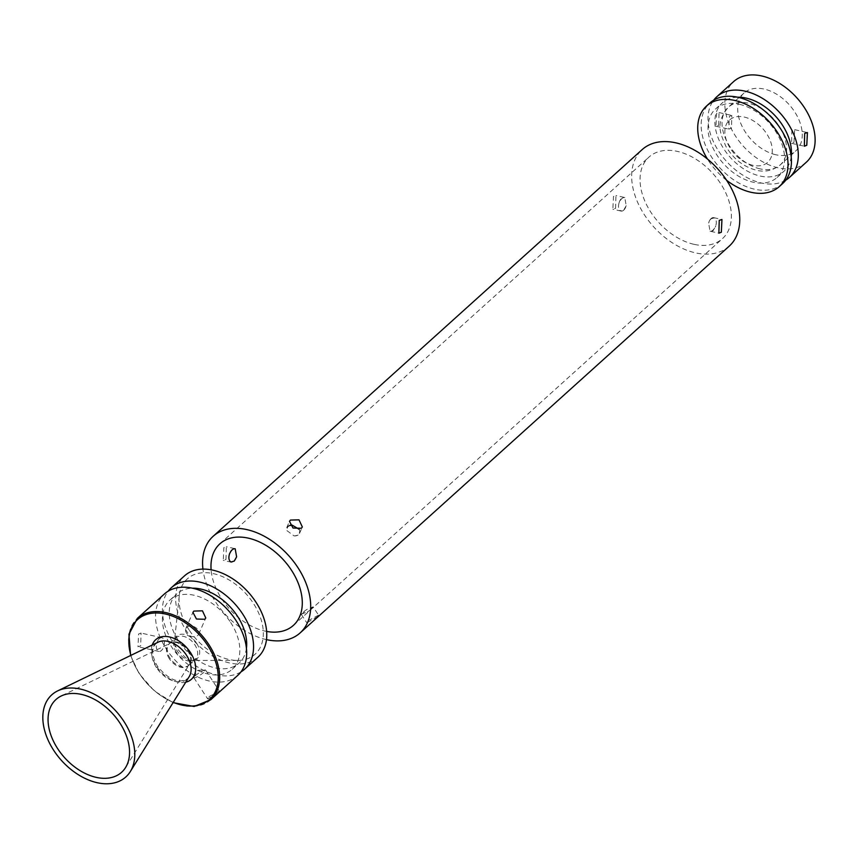 <?xml version="1.0" encoding="UTF-8"?>
<svg xmlns="http://www.w3.org/2000/svg" width="858" height="858" viewBox="0 0 858 858"><rect width="100%" height="100%" fill="white"/><g stroke="black" fill="none" stroke-linecap="round" stroke-linejoin="round"><path stroke-width="0.64" stroke-dasharray="4.29 3.22" d="M311.69 608.815A7.014 1.201 146.9 0 1 307.4 611.979L301.437 614.028A7.014 1.201 146.9 0 1 302.799 612.494A7.014 1.201 146.9 0 1 307.089 609.319L313.127 606.831A7.014 1.201 146.9 0 1 311.69 608.815M318.575 615.186L308.151 620.688L306.832 622.844L317.042 617.009L318.575 615.186L313.116 606.82L307.4 611.979M290.047 525.278A7.014 5.019 23.6 0 0 287.623 526.437A7.014 5.019 23.6 0 0 286.701 527.713A7.014 5.019 23.6 0 0 286.54 530.33L293.983 535.875C297.823 535.81 299.732 534.094 299.699 530.716L299.185 529.322M290.186 525.493L287.838 526.758L286.54 530.33M293.983 535.875A7.014 5.019 23.6 0 0 298.616 534.609A7.014 5.019 23.6 0 0 299.539 533.333A7.014 5.019 23.6 0 0 299.699 530.716M236.615 556.853A7.014 3.818 -77.3 0 1 234.095 561.346A7.014 3.818 -77.3 0 1 231.499 562.247A7.014 3.818 -77.3 0 1 230.899 562.011M225.965 559.502L226.351 546.707L223.874 547.64L223.262 560.381L225.965 559.502M229.483 553.968A7.014 3.818 -77.3 0 1 232.003 549.485A7.014 3.818 -77.3 0 1 234.588 548.573A7.014 3.818 -77.3 0 1 235.199 548.809M623.691 210.178A7.014 3.818 -77.3 0 1 621.106 211.079A7.014 3.818 -77.3 0 1 620.495 210.843C618.446 209.352 617.964 206.671 619.079 202.799C620.817 198.97 622.726 197.254 624.796 197.651L626.211 205.695A7.014 3.818 -77.3 0 1 623.691 210.178M626.211 205.695L623.809 209.931L620.495 210.843M615.561 208.344L615.947 195.549L613.481 196.482L612.859 209.223L615.561 208.344M619.079 202.799A7.014 3.818 -77.3 0 1 621.6 198.316A7.014 3.818 -77.3 0 1 624.195 197.404A7.014 3.818 -77.3 0 1 624.796 197.651M711.121 218.554A7.014 3.818 102.7 0 0 708.59 223.037L710.016 231.081C712.086 231.478 713.995 229.751 715.733 225.922C716.848 222.072 716.376 219.391 714.317 217.889A7.014 3.818 102.7 0 0 713.706 217.642A7.014 3.818 102.7 0 0 711.121 218.554M714.317 217.889L711.003 218.801L708.59 223.037M710.016 231.081A7.014 3.818 102.7 0 0 710.617 231.317A7.014 3.818 102.7 0 0 713.212 230.416A7.014 3.818 102.7 0 0 715.733 225.922M266.484 639.628A64.993 43.2 48 0 1 266.334 639.596A64.993 43.2 48 0 1 202.938 569.122M729.225 246.139A64.993 43.2 48 0 1 695.409 252.842A64.993 43.2 48 0 1 639.843 206.95A64.993 43.2 48 0 1 642.192 149.582M693.897 244.305A54.891 36.486 48 0 1 646.964 205.545A54.891 36.486 48 0 1 648.959 157.089A54.891 36.486 48 0 1 677.52 151.426A54.891 36.486 48 0 1 724.452 190.186A54.891 36.486 48 0 1 722.468 238.642A54.891 36.486 48 0 1 693.897 244.305M266.634 631.424A54.891 36.486 48 0 1 264.822 631.048A54.891 36.486 48 0 1 211.111 569.819M301.437 614.028A7.014 1.201 146.9 0 0 301.373 614.478L307.089 609.319M197.737 635.488A7.014 5.019 23.6 0 0 198.67 634.212A7.014 5.019 23.6 0 0 195.227 627.295A7.014 5.019 23.6 0 0 186.754 627.316A7.014 5.019 23.6 0 0 185.821 628.592A7.014 5.019 23.6 0 0 189.253 635.499A7.014 5.019 23.6 0 0 197.737 635.488M138.599 633.987L141.055 633.054L140.691 645.849L137.966 646.728L138.599 633.987M159.32 638.674A7.014 3.818 -77.3 0 1 161.915 637.762A7.014 3.818 -77.3 0 1 164.393 643.2A7.014 3.818 -77.3 0 1 161.411 650.536A7.014 3.818 -77.3 0 1 158.827 651.447A7.014 3.818 -77.3 0 1 156.349 646.01A7.014 3.818 -77.3 0 1 159.32 638.674M208.934 696.653L219.38 691.183L217.825 692.964L207.636 698.841L208.934 696.653M195.292 675.761A7.014 1.201 146.9 0 1 205.169 669.959A7.014 1.201 146.9 0 1 205.609 670.087A7.014 1.201 146.9 0 1 204.183 672.071A7.014 1.201 146.9 0 1 197.973 676.383A7.014 1.201 146.9 0 1 193.876 677.745A7.014 1.201 146.9 0 1 193.929 677.294A7.014 1.201 146.9 0 1 195.292 675.761M189.06 629.869A50.665 33.676 48 0 1 179.236 595.849A50.665 33.676 48 0 1 208.58 572.865A50.665 33.676 48 0 1 253.325 603.249A50.665 33.676 48 0 1 237.452 660.435A50.665 33.676 48 0 1 189.06 629.869M240.926 671.932A54.794 36.422 48 0 1 173.23 642.867A54.794 36.422 48 0 1 168.157 591.194M257.872 657.26A54.794 36.422 48 0 1 186.443 630.952A54.794 36.422 48 0 1 184.502 575.857M230.63 622.425A46.547 30.942 48 0 1 232.271 669.229A46.547 30.942 48 0 1 171.589 646.889A46.547 30.942 48 0 1 169.948 600.085A46.547 30.942 48 0 1 230.63 622.425M246.439 648.208A46.547 30.942 48 0 1 239.135 663.041A46.547 30.942 48 0 1 178.453 640.701A46.547 30.942 48 0 1 176.812 593.897A46.547 30.942 48 0 1 192.331 588.18M237.795 675.353A54.794 36.422 48 0 1 166.366 649.056A54.794 36.422 48 0 1 164.425 593.961M729.397 116.388L731.799 115.444L731.488 128.25L728.699 129.118L729.397 116.388M718.682 125.354L719.047 112.559L716.591 113.492L715.958 126.233L718.682 125.354M793.972 142.374L794.669 129.655L791.88 130.513L791.58 143.329L793.972 142.374M785.767 180.148A54.279 36.079 48 0 1 761.26 182.979A54.279 36.079 48 0 1 716.473 147.619A54.279 36.079 48 0 1 713.684 100.172M806.316 162.226A54.279 36.079 48 0 1 778.077 167.825A54.279 36.079 48 0 1 731.67 129.494A54.279 36.079 48 0 1 733.644 81.585M739.435 104.322A46.032 30.598 48 0 1 778.785 136.819A46.032 30.598 48 0 1 777.112 177.445A46.032 30.598 48 0 1 753.163 182.196A46.032 30.598 48 0 1 713.813 149.689A46.032 30.598 48 0 1 715.475 109.063A46.032 30.598 48 0 1 739.435 104.322M791.194 156.628A46.032 30.598 48 0 1 783.976 171.257A46.032 30.598 48 0 1 760.027 176.008A46.032 30.598 48 0 1 720.677 143.501A46.032 30.598 48 0 1 722.339 102.874A46.032 30.598 48 0 1 737.644 97.222M782.635 183.569A54.279 36.079 48 0 1 754.396 189.168A54.279 36.079 48 0 1 707.989 150.847A54.279 36.079 48 0 1 709.963 102.939M775.771 154.74A38.814 25.804 48 0 1 742.588 127.338A38.814 25.804 48 0 1 743.993 93.072A38.814 25.804 48 0 1 764.188 89.071A38.814 25.804 48 0 1 797.372 116.474A38.814 25.804 48 0 1 795.967 150.74A38.814 25.804 48 0 1 775.771 154.74M726.608 180.287A54.279 36.079 48 0 1 707.432 159.009M185.757 682.185A26.652 17.718 48 0 1 156.628 666.516A26.652 17.718 48 0 1 152.252 645.012M156.478 667.588A23.627 15.701 48 0 1 158.129 642.159L156.049 643.564C151.212 648.38 151.705 655.984 157.507 666.376C168.833 679.933 178.861 683.998 187.591 678.56L189.2 676.63A23.627 15.701 48 0 1 156.478 667.588M169.369 658.762A14.597 9.706 48 0 1 170.388 643.05A14.597 9.706 48 0 1 187.881 651.093A14.597 9.706 48 0 1 189.586 664.349A14.597 9.706 48 0 1 169.369 658.762M188.406 650.589A14.489 9.631 48 0 1 188.921 665.154A14.489 9.631 48 0 1 170.034 658.193A14.489 9.631 48 0 1 169.519 643.629A14.489 9.631 48 0 1 188.406 650.589M176.458 652.402A14.489 9.631 48 0 1 175.944 637.837A14.489 9.631 48 0 1 194.83 644.798A14.489 9.631 48 0 1 195.345 659.362A14.489 9.631 48 0 1 176.458 652.402M196.697 643.328A15.176 10.082 48 0 1 191.945 660.445A15.176 10.082 48 0 1 177.445 651.297A15.176 10.082 48 0 1 174.506 641.108A15.176 10.082 48 0 1 183.301 634.223A15.176 10.082 48 0 1 196.697 643.328M210.789 699.699A54.794 36.422 48 0 1 139.361 673.391A54.794 36.422 48 0 1 137.419 618.296M173.241 702.348A53.764 35.736 48 0 1 139.436 673.637A53.764 35.736 48 0 1 130.899 655.373M760.091 168.865A38.814 25.804 48 0 1 726.908 141.463A38.814 25.804 48 0 1 728.324 107.207A38.814 25.804 48 0 1 748.519 103.207A38.814 25.804 48 0 1 781.702 130.609A38.814 25.804 48 0 1 780.297 164.865A38.814 25.804 48 0 1 760.091 168.865M752.841 165.304A28.507 18.951 48 0 1 725.257 135.918A28.507 18.951 48 0 1 744.336 117.085A28.507 18.951 48 0 1 771.91 146.471A28.507 18.951 48 0 1 752.841 165.304M299.539 533.333L302.338 526.951M234.588 548.573L226.351 546.707M624.195 197.404L615.947 195.549M713.706 217.642L721.953 219.509M219.884 543.833L648.959 157.089M293.393 625.385L722.468 238.642M710.617 231.317L718.865 233.183M621.106 211.079L612.859 209.223M231.499 562.247L223.262 560.381M286.701 527.713L289.489 521.332M301.383 614.489L306.832 622.844M198.67 634.212L205.77 617.975M161.915 637.762L141.055 633.054M205.609 670.087L219.38 691.183M193.929 677.294L197.479 670.441L205.169 669.959M179.236 595.849L174.506 641.108L175.944 637.837L169.519 643.629L61.165 696.02M237.452 660.435L191.945 660.445L195.345 659.362L188.921 665.154L125.59 767.502M232.271 669.229L239.135 663.041M130.588 655.523L139.146 673.691L154.365 690.99L173.069 702.638M169.948 600.085L176.812 593.897M193.876 677.745L207.636 698.841M158.827 651.447L137.966 646.728M185.821 628.592L192.921 612.355M719.047 112.559L731.799 115.444M794.669 129.655L807.421 132.54M777.112 177.445L783.976 171.257M743.993 93.072L728.324 107.207C714.735 123.809 720.656 133.773 725.889 146.343C733.258 158.816 743.393 166.763 756.284 170.206C764.886 172.415 772.886 170.635 780.297 164.865L795.967 150.74M715.475 109.063L722.339 102.874M791.58 143.329L804.332 146.214M715.958 126.233L728.699 129.118"/><path stroke-width="1.29" d="M299.185 529.322L292.256 525.171A7.014 5.019 23.6 0 0 290.047 525.278M290.412 520.077L298.992 519.83L302.338 526.951L301.394 528.26L293.018 528.035L289.489 521.332L290.412 520.077M234.213 561.1L230.899 562.011C228.839 560.51 228.367 557.839 229.483 553.968C231.22 550.139 233.129 548.412 235.199 548.809L236.615 556.853L234.213 561.1M719.24 220.388L721.953 219.509L721.331 232.25L718.865 233.183L719.24 220.388M202.938 569.122A64.993 43.2 48 0 1 213.116 536.325A64.993 43.2 48 0 1 246.943 529.622A64.993 43.2 48 0 1 302.509 575.514A64.993 43.2 48 0 1 300.15 632.893A64.993 43.2 48 0 1 266.484 639.628M213.116 536.325L642.192 149.582A64.993 43.2 48 0 1 676.018 142.878A64.993 43.2 48 0 1 731.584 188.771A64.993 43.2 48 0 1 729.225 246.139L300.15 632.893M211.111 569.819A54.891 36.486 48 0 1 219.884 543.833A54.891 36.486 48 0 1 248.445 538.17A54.891 36.486 48 0 1 295.377 576.93A54.891 36.486 48 0 1 293.393 625.385A54.891 36.486 48 0 1 266.634 631.424M292.256 525.171L290.186 525.493M204.826 619.283L205.77 617.975L202.445 610.81L193.844 611.1L192.921 612.355L196.471 619.015L204.826 619.283M123.874 721.353A55.287 36.744 48 0 1 130.319 771.557A55.287 36.744 48 0 1 53.743 750.407A55.287 36.744 48 0 1 57.625 690.905A55.287 36.744 48 0 1 123.874 721.353M57.733 748.755A49.003 32.572 48 0 1 61.165 696.02A49.003 32.572 48 0 1 119.884 723.004A49.003 32.572 48 0 1 125.59 767.502A49.003 32.572 48 0 1 57.733 748.755M168.157 591.194A54.794 36.422 48 0 1 171.289 587.773A54.794 36.422 48 0 1 242.728 614.071A54.794 36.422 48 0 1 244.659 669.165A54.794 36.422 48 0 1 240.926 671.932M171.289 587.773L184.502 575.857A54.794 36.422 48 0 1 255.941 602.166A54.794 36.422 48 0 1 257.872 657.26L244.659 669.165M192.331 588.18A46.547 30.942 48 0 1 237.494 616.237A46.547 30.942 48 0 1 246.439 648.208M235.853 620.259A54.794 36.422 48 0 1 237.795 675.353L210.789 699.699A54.794 36.422 48 0 0 208.859 644.605A54.794 36.422 48 0 0 137.419 618.296L164.425 593.961A54.794 36.422 48 0 1 235.853 620.259M804.686 133.408L807.421 132.54L806.777 145.27L804.332 146.214L804.686 133.408M713.684 100.172A54.279 36.079 48 0 1 716.827 96.75A54.279 36.079 48 0 1 745.066 91.152A54.279 36.079 48 0 1 791.473 129.472A54.279 36.079 48 0 1 789.499 177.381A54.279 36.079 48 0 1 785.767 180.148M716.827 96.75L733.644 81.585A54.279 36.079 48 0 1 761.883 75.997A54.279 36.079 48 0 1 808.29 114.318A54.279 36.079 48 0 1 806.316 162.226L789.499 177.381M737.644 97.222A46.032 30.598 48 0 1 746.299 98.134A46.032 30.598 48 0 1 791.194 156.628M707.432 159.009A54.279 36.079 48 0 1 706.52 106.027A54.279 36.079 48 0 1 734.77 100.44A54.279 36.079 48 0 1 781.177 138.76A54.279 36.079 48 0 1 779.203 186.669A54.279 36.079 48 0 1 750.965 192.267A54.279 36.079 48 0 1 726.608 180.287M706.52 106.027L709.963 102.939A54.279 36.079 48 0 1 738.202 97.34A54.279 36.079 48 0 1 784.609 135.661A54.279 36.079 48 0 1 782.635 183.569L779.203 186.669M152.252 645.012A26.652 17.718 48 0 1 168.908 636.829A26.652 17.718 48 0 1 190.433 652.509A26.652 17.718 48 0 1 185.757 682.185M57.625 690.905L158.129 642.159A23.627 15.701 48 0 1 186.443 655.18A23.627 15.701 48 0 1 189.2 676.63L130.319 771.557M130.899 655.373A53.764 35.736 48 0 1 151.887 613.245A53.764 35.736 48 0 1 207.625 645.388A53.764 35.736 48 0 1 214.06 693.94A53.764 35.736 48 0 1 173.241 702.348M173.069 702.638L194.101 706.477L210.789 699.699M130.588 655.523L128.957 634.191L137.419 618.296"/></g></svg>
